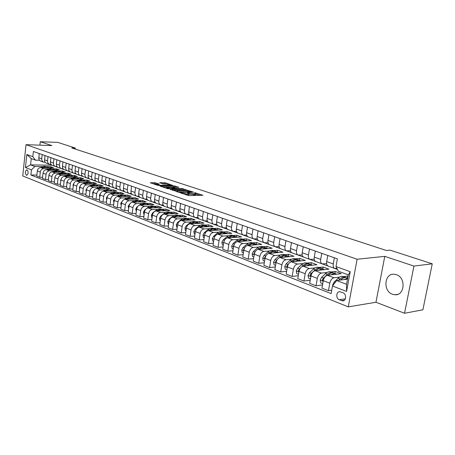 <?xml version="1.0" encoding="UTF-8"?>
<svg xmlns="http://www.w3.org/2000/svg" width="455" height="455" viewBox="0 0 455 455"><rect width="100%" height="100%" fill="white"/><g stroke="black" fill="none" stroke-linecap="round" stroke-linejoin="round"><path stroke-width="0.68" d="M180.254 192.772L188.819 195.593L202.913 195.269L194.461 192.607L196.105 193.46L195.07 193.824L187.414 192.687L189.035 193.546L186.817 193.932L180.254 192.772M392.511 294.277L395.025 294.772C404.865 295.642 406.082 277.47 396.345 274.661L394.041 274.217C384.208 273.364 382.871 291.234 392.511 294.277M26.475 175.249L26.714 175.306C28.517 173.867 28.625 172.041 27.044 169.834L26.811 169.783C25.008 171.216 24.894 173.036 26.475 175.249M156.378 184.867L156.44 184.423L157.385 184.138L159.239 184.03L154.524 182.66L150.304 182.774L157.851 185.367L172.917 185.521L165.648 182.859L159.711 182.66L162.708 183.917L166.365 184.116L161.866 183.632M156.44 184.423L160.734 185.27L169.726 185.236L170.625 184.957L166.365 184.116M51.847 145.577L40.285 141.732L57.848 142.398L75.28 148.057L71.776 147.938L386.454 250.5L390.094 250.148L432.25 263.82L413.948 266.073L384.771 256.364L357.112 259.248L26.015 144.679L51.847 145.577M170.324 189.325L179.406 192.402L193.472 192.135L184.036 189.217L170.289 189.581M167.764 188.728L160.006 186.061L174.026 185.89L178.861 187.284L173.025 187.42L175.067 188.364L183.348 188.762L167.764 188.728M343.042 292.798L339.805 291.7C336.114 291.359 335.665 298.508 339.293 299.737L342.564 300.863C346.278 301.21 346.704 293.998 343.042 292.798M357.112 259.248L348.274 306.869L22.75 175.954L26.015 144.679M335.995 266.55L350.213 271.703L346.573 291.439L332.48 286.002L336.672 280.542L346.562 284.273L348.291 274.871L338.361 271.231L335.995 266.55L337.388 258.855L33.397 151.475L32.84 156.674L35.507 160.171L31.253 158.607L30.587 164.881L34.83 166.484L42.742 166.598M36.883 175.056L30.894 175.016L331.103 293.589L332.48 286.002M30.894 175.016L31.441 169.857L25.452 167.548L26.817 154.495L32.84 156.674M384.771 256.364L375.961 302.257L404.54 313.267L413.948 266.073M404.54 313.267L422.894 309.792L432.25 263.82M40.285 141.732L39.915 145.162M375.961 302.257L348.274 306.869M75.166 149.041L75.28 148.057M336.672 280.542L347.506 279.137M51.967 165.222L30.587 164.881L25.452 167.548M55.527 166.524L57.95 167.412M61.573 168.731L64.058 169.641M67.744 170.983L70.286 171.91M74.034 173.281L76.639 174.231M80.461 175.63L83.123 176.603M87.013 178.019L89.743 179.014M93.707 180.464L96.5 181.482M100.538 182.961L103.399 184.002M107.522 185.509L110.451 186.578M114.649 188.108L117.652 189.206M121.934 190.77L125.011 191.896M129.379 193.489L132.536 194.643M136.989 196.27L140.225 197.447M144.77 199.108L148.091 200.319M152.732 202.014L156.139 203.26M160.877 204.989L164.369 206.263M169.209 208.032L172.798 209.34M177.734 211.143L181.42 212.491M186.47 214.333L190.253 215.715M195.411 217.598L199.301 219.014M204.574 220.942L208.572 222.404M213.964 224.372L218.07 225.868M223.587 227.887L227.813 229.428M233.455 231.487L237.8 233.074M243.579 235.184L248.049 236.816M253.964 238.972L258.565 240.655M264.622 242.868L269.36 244.597M275.565 246.86L280.445 248.64M286.809 250.967L291.837 252.804M298.361 255.181L303.542 257.075M310.23 259.515L315.571 261.466M322.436 263.974L327.947 265.987M334.994 268.558L337.468 269.462M46.831 166.661L50.812 166.718L50.704 167.69M42.599 177.274L39.727 177.257L36.77 176.096L37.327 170.932C37.737 168.862 38.863 167.736 40.711 167.554L53.559 167.73L50.812 166.718M39.727 177.257L40.29 172.07C40.7 169.988 41.832 168.856 43.686 168.674L48.463 168.731M52.558 168.782L56.556 168.833L56.448 169.829M48.429 179.532L45.494 179.526L42.48 178.343L43.049 173.127C43.464 171.04 44.601 169.903 46.456 169.715L59.355 169.863L56.556 168.833M45.494 179.526L46.074 174.288C46.49 172.189 47.627 171.046 49.487 170.852L54.293 170.904M58.399 170.949L62.415 170.989L62.295 172.013M54.372 181.835L51.381 181.835L48.304 180.629L48.89 175.368C49.305 173.258 50.448 172.109 52.314 171.916L65.264 172.041L62.415 170.989M51.381 181.835L51.967 176.551C52.388 174.43 53.536 173.275 55.402 173.076L60.236 173.116M64.354 173.156L68.381 173.19L68.261 174.237M60.43 184.19L57.381 184.195L54.247 182.961L54.839 177.655C55.265 175.522 56.414 174.362 58.285 174.163L71.287 174.259L68.381 173.19M57.381 184.195L57.978 178.861C58.411 176.716 59.559 175.545 61.436 175.346L66.299 175.38M70.423 175.402L74.466 175.431L74.341 176.506M66.618 186.584L63.501 186.595L60.299 185.344L60.907 179.987C61.34 177.831 62.494 176.654 64.377 176.449L77.43 176.523L74.466 175.431M63.501 186.595L64.115 181.215C64.547 179.054 65.708 177.865 67.59 177.66L72.476 177.677M76.611 177.695L80.671 177.712L80.541 178.815M72.925 189.03L69.74 189.052L66.481 187.767L67.101 182.358C67.539 180.191 68.705 178.997 70.593 178.787L83.692 178.826L80.671 177.712M69.74 189.052L70.371 183.615C70.815 181.431 71.981 180.231 73.869 180.021L78.783 180.032M82.924 180.038L87.002 180.043L86.865 181.175M79.363 191.521L76.11 191.555L72.783 190.247L73.42 184.787C73.864 182.591 75.035 181.386 76.929 181.17L90.084 181.181L87.002 180.043M76.11 191.555L76.758 186.067C77.202 183.86 78.379 182.648 80.279 182.427L85.221 182.427M89.368 182.427L93.457 182.421L93.315 183.587M85.938 194.069L82.617 194.109L79.215 192.772L79.87 187.261C80.319 185.043 81.496 183.826 83.401 183.604L96.602 183.581L93.457 182.421M82.617 194.109L83.276 188.569C83.726 186.34 84.909 185.111 86.82 184.889L91.785 184.872M95.937 184.861L100.043 184.849L99.895 186.044M92.649 196.668L89.254 196.714L85.785 195.354L86.45 189.786C86.911 187.551 88.094 186.317 90.005 186.084L103.251 186.032L100.043 184.849M89.254 196.714L89.925 191.123C90.391 188.87 91.58 187.631 93.491 187.397L98.49 187.369M102.648 187.346L106.766 187.323L106.612 188.552M99.503 199.318L96.028 199.381L92.49 197.988L93.173 192.363C93.633 190.105 94.828 188.859 96.744 188.62L110.042 188.529L106.766 187.323M96.028 199.381L96.722 193.728C97.188 191.458 98.388 190.201 100.31 189.957L105.332 189.917M109.496 189.883L113.631 189.854L113.471 191.117M106.504 202.026L102.949 202.1L99.332 200.678L100.032 195.002C100.504 192.715 101.704 191.453 103.632 191.208L116.975 191.083L113.631 189.854M102.949 202.1L103.66 196.389C104.132 194.097 105.338 192.823 107.272 192.573L112.317 192.522M116.486 192.476L120.638 192.431L120.467 193.733M113.653 204.79L110.025 204.875L106.328 203.425L107.044 197.692C107.522 195.383 108.728 194.103 110.662 193.853L124.05 193.688L120.638 192.431M110.025 204.875L110.747 199.108C111.23 196.793 112.442 195.502 114.381 195.246L119.46 195.178M123.629 195.121L127.792 195.064L127.616 196.406M120.962 207.617L117.248 207.713L113.471 206.229L114.205 200.439C114.688 198.107 115.906 196.81 117.845 196.549L131.279 196.35L127.792 195.064M117.248 207.713L117.987 201.889C118.482 199.546 119.699 198.243 121.644 197.976L126.752 197.897M130.926 197.828L135.101 197.76L134.919 199.136M128.429 210.506L124.63 210.614L120.774 209.101L121.519 203.249C122.02 200.894 123.237 199.58 125.188 199.313L138.661 199.068L135.101 197.76M124.63 210.614L125.392 204.733C125.893 202.361 127.116 201.042 129.072 200.769L134.202 200.672M138.377 200.587L142.569 200.507L142.375 201.929M136.068 213.452L132.178 213.583L128.23 212.03L129.004 206.115C129.504 203.738 130.733 202.407 132.689 202.134L146.209 201.849L142.569 200.507M132.178 213.583L132.957 207.634C133.463 205.239 134.697 203.903 136.659 203.624L141.818 203.504M145.998 203.413L150.195 203.317L149.996 204.784M143.882 216.466L139.895 216.614L135.863 215.027L136.648 209.05C137.16 206.644 138.4 205.302 140.362 205.017L153.921 204.687L150.195 203.317M139.895 216.614L140.692 210.602C141.209 208.185 142.455 206.832 144.417 206.542L149.61 206.405M153.784 206.297L157.993 206.189L157.788 207.702M151.868 219.555L147.79 219.714L143.661 218.093L144.468 212.053C144.991 209.624 146.237 208.259 148.205 207.963L161.804 207.594L157.993 206.189M147.79 219.714L148.609 213.64C149.132 211.194 150.383 209.823 152.357 209.522L157.572 209.374M161.747 209.249L165.967 209.129L165.751 210.688M160.046 222.705L155.866 222.887L151.64 221.227L152.47 215.124C152.999 212.667 154.251 211.285 156.23 210.978L169.863 210.557L165.967 209.129M155.866 222.887L156.702 216.751C157.237 214.277 158.494 212.883 160.473 212.576L165.717 212.405M169.891 212.269L174.123 212.132L173.895 213.742M168.413 225.93L164.124 226.135L159.807 224.434L160.655 218.263C161.195 215.778 162.452 214.379 164.437 214.066L178.104 213.594L174.123 212.132M164.124 226.135L164.989 219.93C165.529 217.427 166.797 216.017 168.782 215.698L174.055 215.505M178.224 215.357L182.466 215.204L182.227 216.864M176.978 229.229L172.582 229.456L168.162 227.716L169.032 221.483C169.579 218.969 170.847 217.547 172.837 217.223L186.539 216.699L182.466 215.204M172.582 229.456L173.469 223.183C174.02 220.652 175.294 219.225 177.285 218.895L182.58 218.684M186.749 218.514L190.998 218.343L190.753 220.066M185.748 232.607L181.244 232.858L176.711 231.077L177.609 224.77C178.167 222.228 179.441 220.789 181.437 220.453L195.167 219.879L190.998 218.343M181.244 232.858L182.148 226.516C182.711 223.957 183.991 222.506 185.987 222.165L191.316 221.932M195.474 221.75L199.734 221.562L199.478 223.32M194.729 236.065L190.11 236.338L185.469 234.518L186.391 228.143C186.96 225.572 188.239 224.11 190.241 223.763L203.999 223.132L199.734 221.562M190.11 236.338L191.037 229.929C191.612 227.341 192.903 225.868 194.905 225.521L200.257 225.259M204.409 225.06L208.674 224.855L208.413 226.613M203.937 239.603L199.193 239.91L194.439 238.045L195.383 231.595C195.963 228.99 197.254 227.511 199.262 227.153L213.042 226.465L208.674 224.855M199.193 239.91L200.149 233.421C200.735 230.804 202.026 229.314 204.033 228.95L209.414 228.666M213.554 228.45L217.831 228.228L217.564 229.985M213.372 243.226L208.498 243.567L203.63 241.65L204.602 235.133C205.188 232.499 206.49 230.998 208.498 230.628L222.307 229.872L217.831 228.228M208.498 243.567L209.482 237.004C210.079 234.353 211.382 232.846 213.395 232.471L218.798 232.158M222.927 231.925L227.21 231.68L226.943 233.443M223.041 246.946L218.042 247.315L213.048 245.353L214.043 238.756C214.646 236.094 215.954 234.57 217.968 234.188L231.794 233.369L227.21 231.68M218.042 247.315L219.048 240.678C219.657 237.993 220.971 236.463 222.984 236.077L228.416 235.736M232.533 235.485L236.822 235.218L236.543 236.987M232.966 250.75L227.824 251.16L222.705 249.147L223.729 242.469C224.343 239.774 225.657 238.232 227.671 237.834L241.52 236.947L236.822 235.218M227.824 251.16L228.859 244.443C229.479 241.73 230.799 240.172 232.818 239.774L238.278 239.404M242.379 239.131L246.667 238.847L246.388 240.621M243.141 254.652L237.857 255.101L232.607 253.037L233.66 246.28C234.285 243.556 235.605 241.986 237.629 241.577L251.484 240.621L246.667 238.847M237.857 255.101L238.926 248.305C239.557 245.558 240.883 243.977 242.902 243.561L248.39 243.169M252.474 242.873L256.768 242.566L256.478 244.352M253.589 258.65L248.151 259.145L242.765 257.029L243.846 250.193C244.483 247.429 245.814 245.837 247.838 245.416L261.705 244.38L256.768 242.566M248.151 259.145L249.249 252.263C249.892 249.488 251.228 247.884 253.253 247.452L258.764 247.025M262.825 246.712L267.119 246.377L266.823 248.185M264.31 262.751L258.719 263.297L253.19 261.125L254.299 254.203C254.948 251.41 256.29 249.789 258.315 249.357L272.187 248.242L267.119 246.377M258.719 263.297L259.845 256.336C260.505 253.52 261.847 251.888 263.872 251.444L269.411 250.984M273.449 250.648L277.743 250.29L277.442 252.121M275.32 266.96L269.565 267.557L263.889 265.328L265.032 258.326C265.697 255.494 267.039 253.85 269.07 253.401L282.942 252.201L277.743 250.29M269.565 267.557L270.725 260.51C271.396 257.655 272.744 256 274.774 255.545L280.337 255.045M275.576 265.413L274.081 264.833L273.586 262.165L274.979 259.555L278.813 256.137C280.758 254.47 282.601 253.987 284.341 254.681L288.646 254.305L288.333 256.165M286.633 271.282L280.707 271.936L274.871 269.644L276.054 262.552C276.731 259.686 278.085 258.019 280.109 257.547L293.981 256.267L288.646 254.305M280.707 271.936L281.901 264.799C282.583 261.909 283.943 260.226 285.973 259.754L291.558 259.219M286.883 269.792L285.268 269.167L284.762 266.465L286.167 263.815L290.017 260.334C291.974 258.639 293.816 258.139 295.545 258.838L299.834 258.423L299.515 260.305M298.258 275.713L292.15 276.43L286.161 274.075L287.378 266.897C288.066 263.991 289.425 262.296 291.456 261.813L305.316 260.442L299.834 258.423M292.15 276.43L293.384 269.206C294.084 266.277 295.449 264.571 297.479 264.076L303.087 263.502M307.045 263.098L311.328 262.654L310.992 264.56M310.213 280.269L303.917 281.053L297.758 278.631L299.009 271.362C299.714 268.422 301.079 266.698 303.11 266.198L316.953 264.73L311.328 262.654M303.917 281.053L305.186 273.734C305.902 270.77 307.273 269.03 309.298 268.524L314.934 267.904M310.447 278.921L308.587 278.198L308.046 275.417L309.48 272.687L313.353 269.081C315.321 267.324 317.163 266.789 318.881 267.483L323.135 267.005L322.788 268.933M322.51 284.944L316.009 285.803L309.679 283.317L310.97 275.952C311.692 272.972 313.063 271.22 315.093 270.702L328.914 269.132L323.135 267.005M316.009 285.803L317.323 278.392C318.051 275.389 319.427 273.62 321.458 273.091L327.117 272.426M331.001 271.971L335.267 271.47L334.908 273.427M331.712 290.233L328.453 290.694L321.941 288.134L323.272 280.672C324.005 277.652 325.388 275.872 327.412 275.332L341.21 273.66L335.267 271.47M328.453 290.694L329.807 283.181C330.552 280.138 331.934 278.341 333.959 277.795L339.64 277.078M343.485 276.6L347.734 276.066L347.37 278.045M348.052 276.179L347.734 276.066M336.95 268.433L334.635 268.439C333.396 267.745 332.941 266.243 333.27 263.94L334.379 257.797M326.61 263.627L322.077 263.854C320.826 263.161 320.365 261.676 320.684 259.401L321.753 253.338M314.229 259.219L309.866 259.401C308.615 258.702 308.137 257.234 308.445 254.988L309.485 249.004M302.2 254.925L297.997 255.062C296.734 254.368 296.25 252.912 296.546 250.699L297.559 244.79M290.495 250.745L286.445 250.847C285.177 250.153 284.688 248.714 284.972 246.525L285.95 240.689M279.108 246.678L275.201 246.741C273.933 246.053 273.438 244.625 273.711 242.464L274.661 236.702M268.029 242.708L264.258 242.748C262.984 242.054 262.478 240.644 262.74 238.505L263.667 232.818M257.24 238.847L253.6 238.852C252.32 238.164 251.808 236.765 252.064 234.655L252.963 229.036M246.735 235.076L243.215 235.059C241.935 234.376 241.417 232.988 241.662 230.907L242.532 225.35M236.498 231.402L233.091 231.368C231.811 230.679 231.288 229.309 231.521 227.25L232.368 221.761M226.522 227.819L223.223 227.762C221.938 227.079 221.409 225.72 221.636 223.684L222.461 218.263M216.79 224.321L213.6 224.247C212.314 223.57 211.78 222.222 212.002 220.209L212.804 214.851M207.304 220.908L204.21 220.823C202.924 220.146 202.39 218.81 202.6 216.819L203.379 211.524M198.05 217.581L195.047 217.473C193.762 216.802 193.221 215.477 193.426 213.509L194.188 208.276M189.013 214.328L186.106 214.208C184.821 213.537 184.275 212.229 184.468 210.284L185.213 205.103M180.197 211.148L177.37 211.023C176.091 210.352 175.539 209.055 175.727 207.127L176.449 202.009M171.586 208.049L168.845 207.907C167.559 207.241 167.008 205.956 167.19 204.05L167.895 198.989M163.174 205.012L160.513 204.864C159.227 204.204 158.676 202.93 158.852 201.042L159.534 196.037M154.956 202.048L152.368 201.895C151.088 201.229 150.531 199.967 150.702 198.107L151.373 193.148M146.931 199.154L144.411 198.989C143.132 198.329 142.574 197.078 142.739 195.235L143.388 190.332M139.076 196.315L136.631 196.145C135.351 195.491 134.794 194.251 134.947 192.425L135.584 187.574M131.404 193.546L129.021 193.369C127.747 192.715 127.184 191.487 127.332 189.678L127.952 184.878M123.897 190.833L121.576 190.651C120.302 189.997 119.739 188.78 119.887 186.994L120.49 182.239M116.554 188.177L114.29 187.989C113.022 187.341 112.459 186.135 112.595 184.366L113.187 179.662M109.365 185.577L107.164 185.39C105.896 184.741 105.332 183.547 105.463 181.795L106.043 177.137M102.329 183.035L100.185 182.842C98.923 182.199 98.354 181.01 98.485 179.276L99.048 174.669M95.448 180.544L93.349 180.345C92.092 179.708 91.523 178.531 91.648 176.813L92.2 172.246M88.702 178.104L86.66 177.899C85.403 177.268 84.835 176.096 84.96 174.396L85.494 169.88M82.099 175.71L80.108 175.511C78.851 174.879 78.283 173.719 78.402 172.036L78.925 167.559M75.632 173.372L73.682 173.162C72.436 172.536 71.867 171.387 71.981 169.715L72.493 165.284M69.291 171.074L67.391 170.864C66.146 170.238 65.577 169.101 65.685 167.446L66.185 163.061M63.08 168.822L61.22 168.612C59.98 167.992 59.412 166.86 59.52 165.222L60.009 160.877M56.989 166.615L55.174 166.405C53.935 165.785 53.371 164.664 53.468 163.044L53.952 158.738M51.023 164.454L49.009 164.124L47.769 162.685L47.519 161.218L48.008 156.639M45.17 162.333L43.191 162.003L41.957 160.575L41.706 159.113L42.184 154.581M39.426 160.251L35.507 160.171M328.294 266.124L328.061 266.038C326.815 265.345 326.354 263.849 326.679 261.562L327.771 255.46M315.924 261.608L315.685 261.523C314.433 260.829 313.961 259.35 314.274 257.092L315.332 251.069M303.894 257.217L303.656 257.132C302.393 256.432 301.915 254.971 302.217 252.741L303.24 246.798M292.19 252.946L291.951 252.855C290.688 252.161 290.199 250.716 290.489 248.515L291.484 242.64M280.803 248.788L280.564 248.697C279.296 248.003 278.801 246.57 279.08 244.398L280.041 238.602M269.718 244.739L269.474 244.648C268.205 243.96 267.699 242.538 267.972 240.394L268.905 234.666M258.923 240.797L258.679 240.706C257.405 240.018 256.899 238.613 257.155 236.492L258.065 230.839M248.407 236.958L248.163 236.867C246.889 236.185 246.371 234.791 246.621 232.693L247.503 227.108M238.158 233.216L237.919 233.131C236.634 232.442 236.117 231.066 236.355 228.99L237.214 223.473M228.171 229.57L227.927 229.479C226.647 228.797 226.118 227.432 226.351 225.384L227.187 219.93M218.428 226.016L218.19 225.925C216.904 225.242 216.375 223.888 216.597 221.869L217.41 216.478M208.93 222.546L208.686 222.455C207.406 221.778 206.866 220.436 207.082 218.434L207.872 213.111M199.66 219.162L199.415 219.071C198.135 218.394 197.595 217.069 197.8 215.09L198.573 209.823M190.611 215.858L190.372 215.767C189.087 215.096 188.541 213.782 188.74 211.825L189.49 206.615M181.778 212.633L181.539 212.542C180.254 211.871 179.708 210.568 179.901 208.635L180.629 203.487M173.156 209.482L172.911 209.391C171.632 208.726 171.08 207.435 171.262 205.518L171.979 200.427M164.727 206.405L164.488 206.32C163.203 205.654 162.651 204.375 162.833 202.481L163.527 197.442M156.497 203.402L156.253 203.311C154.973 202.651 154.421 201.383 154.592 199.506L155.269 194.524M148.449 200.462L148.211 200.376C146.931 199.711 146.374 198.454 146.538 196.606L147.198 191.674M140.584 197.589L140.345 197.504C139.065 196.844 138.508 195.599 138.667 193.767L139.31 188.888M132.888 194.78L132.65 194.694C131.376 194.04 130.812 192.806 130.966 190.992L131.597 186.163M125.364 192.033L125.125 191.947C123.857 191.293 123.294 190.071 123.441 188.273L124.05 183.501M118.004 189.348L117.765 189.257C116.497 188.609 115.934 187.397 116.076 185.617L116.673 180.891M110.804 186.715L110.565 186.63C109.297 185.981 108.734 184.781 108.87 183.018L109.456 178.343M103.751 184.144L103.513 184.053C102.25 183.411 101.687 182.222 101.818 180.476L102.386 175.846M96.847 181.625L96.614 181.534C95.351 180.897 94.782 179.714 94.913 177.99L95.47 173.4M90.09 179.156L89.857 179.071C88.594 178.434 88.031 177.257 88.151 175.55L88.697 171.012M83.47 176.739L83.237 176.654C81.98 176.017 81.411 174.856 81.53 173.162L82.065 168.668M76.986 174.367L76.753 174.282C75.496 173.651 74.933 172.502 75.047 170.824L75.564 166.371M70.627 172.047L70.394 171.962C69.149 171.336 68.58 170.193 68.688 168.532L69.2 164.124M64.4 169.778L64.166 169.692C62.926 169.067 62.358 167.929 62.46 166.285L62.961 161.917M58.297 167.548L58.064 167.463C56.824 166.837 56.255 165.711 56.357 164.084L56.841 159.756M52.308 165.358L51.199 164.664L50.431 163.152L50.846 157.64M46.438 163.214L45.153 162.316L44.562 161.024L44.965 155.564M40.683 161.115L39.403 160.223L38.811 158.937L39.204 153.528M34.83 166.484L31.441 169.857M346.562 284.273L346.573 291.439M348.291 274.871L350.213 271.703M26.817 154.495L31.253 158.607M186.123 194.95L186.669 194.962L186.817 193.932M189.007 193.762L188.888 194.569L186.669 194.962M196.077 193.671L195.957 194.473L194.922 194.842L188.956 194.092M200.268 195.417L196.025 194.006M186.374 190.787L183.894 190.218L172.462 190.321M178.314 191.925L191.612 191.868L185.947 190.781L177.712 190.861L176.62 191.231L178.314 191.925L178.269 192.272M162.492 186.937L173.89 186.88L174.026 185.89M176.221 187.403L173.89 186.88M167.247 187.454L166.32 187.75L170.688 188.615L174.225 188.484L170.443 187.437L167.247 187.454M156.736 184.178L152.789 183.649M343.832 279.615L347.671 278.244M332.804 285.575L332.668 284.881L334.124 282.066L338.019 278.324C339.999 276.504 341.836 275.935 343.536 276.623L345.044 277.18M340.641 280.024L341.176 279.506C343.155 277.675 344.992 277.106 346.693 277.789L347.688 278.159M345.846 277.539L345.464 277.34C343.77 276.651 341.933 277.22 339.953 279.051L338.674 280.28M340.596 280.03L340.88 279.797M331.195 274.871C332.941 273.563 334.539 273.216 335.995 273.825L336.643 274.211M322.732 283.681L320.735 282.908L320.183 280.081L321.628 277.311L325.513 273.637C327.486 271.851 329.329 271.299 331.035 271.988L332.486 272.528M328.095 275.247L328.584 274.792C330.558 272.989 332.4 272.437 334.107 273.125L335.568 273.671M333.276 272.875L332.912 272.687C331.206 271.993 329.369 272.551 327.39 274.342L323.505 278.028L322.322 279.87L322.857 280.877L323.266 280.712M323.494 279.723L322.322 279.87M318.909 270.264C320.644 268.99 322.242 268.66 323.704 269.269L324.352 269.65M315.901 270.606L316.339 270.202C318.307 268.433 320.149 267.898 321.867 268.592L323.272 269.11M321.054 268.342L320.707 268.16C318.995 267.472 317.152 268.006 315.178 269.764L311.305 273.381L310.128 275.195L310.941 276.1M306.96 265.788C308.689 264.543 310.282 264.23 311.749 264.838L312.386 265.214M298.503 274.297L296.768 273.62L296.245 270.879L297.661 268.188L301.523 264.651C303.491 262.922 305.333 262.41 307.057 263.104L308.399 263.599M304.037 266.095L304.429 265.737C306.391 264.002 308.234 263.485 309.957 264.179L311.317 264.679M309.167 263.928L308.831 263.758C307.108 263.064 305.265 263.582 303.303 265.316L301.801 266.693M300.601 267.796L298.275 270.651L298.969 271.589M295.335 261.432C297.052 260.22 298.645 259.919 300.112 260.527L300.749 260.891M292.491 261.71L292.838 261.392C294.8 259.691 296.643 259.185 298.372 259.885L299.68 260.368M297.593 259.64L297.274 259.475C295.545 258.781 293.702 259.282 291.746 260.982L290.529 262.086M288.635 263.803L286.735 266.232L287.213 267.187M284.017 257.189C285.729 256.006 287.315 255.721 288.788 256.33L289.414 256.688M281.247 257.445L281.56 257.166C283.51 255.494 285.353 255.005 287.088 255.704L288.351 256.171M286.326 255.46L286.024 255.306C284.29 254.612 282.447 255.096 280.496 256.768L279.444 257.706M277.095 259.799L275.508 261.926L276.003 262.865M272.994 253.06L275.81 251.939L278.38 252.593M264.571 261.147L263.183 260.613L262.7 257.979L264.082 255.409L267.898 252.047C269.843 250.409 271.686 249.937 273.427 250.637L274.627 251.086M270.304 253.293L270.577 253.048C272.522 251.405 274.365 250.932 276.105 251.632L277.317 252.081M275.355 251.387L275.065 251.245C273.324 250.546 271.481 251.018 269.536 252.661L268.604 253.481M265.913 255.858L264.577 257.735L264.969 258.656M262.262 249.039L265.066 247.952L267.631 248.606M253.85 256.995L252.57 256.501L252.098 253.907L253.469 251.365L257.268 248.06C259.208 246.451 261.045 245.996 262.791 246.695L263.951 247.128M259.64 249.249L259.879 249.039C261.818 247.423 263.655 246.968 265.401 247.662L266.573 248.1M264.668 247.423L264.389 247.287C262.643 246.593 260.806 247.048 258.867 248.657L258.019 249.397M253.469 251.365L255.056 251.973L253.93 253.657L254.248 254.55M251.803 245.12L254.601 244.062L257.155 244.722M243.408 252.952L242.231 252.491L241.764 249.931L243.124 247.429L246.911 244.181C248.839 242.595 250.677 242.157 252.423 242.856L253.543 243.271M249.249 245.313L249.454 245.131C251.387 243.544 253.225 243.101 254.971 243.8L256.102 244.216M254.248 243.561L253.981 243.431C252.235 242.731 250.398 243.175 248.47 244.762L247.691 245.433M244.483 248.202L243.556 249.681L243.795 250.529M241.611 241.304L244.392 240.274L246.94 240.934M233.233 249.004L232.147 248.584L231.697 246.064L233.045 243.59L236.816 240.394C238.738 238.841 240.57 238.409 242.322 239.108L243.402 239.512M239.12 241.474L239.296 241.326C241.218 239.762 243.055 239.33 244.801 240.03L245.893 240.433M244.09 239.796L243.84 239.671C242.088 238.972 240.257 239.404 238.335 240.962L237.607 241.582M234.177 244.551L233.443 245.802L233.608 246.599M231.669 237.578L234.444 236.583L236.981 237.237M223.314 245.165L222.319 244.779L221.881 242.287L223.217 239.848L226.971 236.702C228.882 235.172 230.713 234.757 232.465 235.457L233.506 235.844M229.24 237.737L229.388 237.612C231.305 236.077 233.136 235.656 234.888 236.355L235.94 236.748M234.188 236.122L233.95 236.008C232.198 235.309 230.367 235.724 228.45 237.26L227.773 237.828M224.127 241.025L223.684 242.748M221.972 233.95L224.736 232.977L227.267 233.637M213.645 241.417L212.735 241.065L212.303 238.608L213.628 236.202L217.365 233.108C219.27 231.601 221.102 231.197 222.853 231.896L223.86 232.266M219.606 234.092L219.725 233.989C221.63 232.477 223.462 232.073 225.214 232.772L226.232 233.148M224.525 232.539L224.298 232.431C222.546 231.731 220.715 232.135 218.81 233.648L218.173 234.177M214.328 237.612L214.009 238.977M212.513 230.406L215.266 229.462L217.791 230.122M204.21 237.76L203.385 237.442L202.964 235.013L204.278 232.642L207.998 229.593C209.892 228.109 211.717 227.722 213.469 228.416L214.441 228.78M210.204 230.537L210.301 230.457C212.195 228.967 214.021 228.575 215.772 229.274L216.756 229.638M215.101 229.047L214.879 228.939C213.128 228.245 211.302 228.637 209.408 230.122L208.811 230.611M204.778 234.325L204.579 235.275M203.283 226.954L206.024 226.033L208.538 226.687M195.002 234.194L194.257 233.904L193.847 231.51L195.149 229.166L198.852 226.163C200.74 224.707 202.56 224.326 204.312 225.026L205.25 225.373M201.03 227.068L201.099 227.005C202.987 225.543 204.807 225.162 206.564 225.856L207.508 226.209M205.899 225.635L205.688 225.532C203.937 224.838 202.117 225.219 200.228 226.681L199.671 227.136M195.462 231.163L195.383 231.589L200.149 233.421M194.274 223.581L197.004 222.683L199.506 223.337M186.021 230.713L185.35 230.452L184.946 228.086L186.237 225.777L189.923 222.819C191.8 221.38 193.62 221.011 195.371 221.71L196.276 222.046M192.067 223.684L192.118 223.644C194.001 222.199 195.815 221.83 197.567 222.523L198.482 222.865M196.913 222.302L196.714 222.211C194.962 221.511 193.148 221.881 191.265 223.325L190.747 223.741M185.475 220.288L188.194 219.412L190.685 220.066M177.245 227.312L176.648 227.085L176.256 224.747L177.535 222.461L181.204 219.549C183.075 218.138 184.884 217.774 186.635 218.474L187.511 218.798M183.319 220.374L183.348 220.356C185.219 218.935 187.033 218.571 188.78 219.27L189.667 219.594M188.143 219.048L187.949 218.957C186.197 218.263 184.389 218.627 182.518 220.044L182.028 220.43M176.881 217.069L181.494 216.569L182.068 216.87M168.68 223.996L168.151 223.792L167.77 221.483L169.038 219.225L172.69 216.358C174.549 214.965 176.352 214.618 178.104 215.312L178.946 215.624M174.794 217.149L174.783 217.143C176.642 215.744 178.451 215.391 180.203 216.091L181.056 216.404M179.566 215.869L179.384 215.789C177.638 215.09 175.829 215.442 173.969 216.842L173.514 217.2M168.481 213.924L173.076 213.446L173.645 213.748M160.314 220.755L159.853 220.573L159.472 218.298L160.734 216.068L164.363 213.241C166.217 211.865 168.014 211.53 169.766 212.223L170.579 212.525M166.422 213.998C168.276 212.627 170.073 212.286 171.814 212.98L172.638 213.287M171.194 212.764L171.017 212.684C169.271 211.99 167.468 212.331 165.62 213.708L165.193 214.038M160.274 210.853L164.852 210.398L165.415 210.699M152.135 217.587L151.737 217.433L151.367 215.181L152.618 212.974L156.23 210.193C158.073 208.839 159.87 208.509 161.616 209.198L162.401 209.493M158.26 210.915C160.097 209.579 161.883 209.255 163.618 209.943L164.414 210.238M163.004 209.732L162.839 209.653C161.093 208.964 159.301 209.294 157.458 210.648L157.06 210.955M152.254 207.855L156.81 207.417L157.373 207.713M144.144 214.487L143.808 214.356L143.444 212.132L144.684 209.954L146.203 208.799M146.533 208.549L148.279 207.213C150.116 205.876 151.902 205.558 153.642 206.246L154.41 206.53M150.286 207.907C152.106 206.598 153.881 206.286 155.604 206.974L156.372 207.258M155.001 206.763L154.842 206.689C153.102 206.001 151.31 206.325 149.479 207.662L149.115 207.941M144.406 204.915L148.95 204.505L149.502 204.795M136.329 211.461L135.698 209.152L136.927 207.002L137.962 206.217M139.145 205.324L140.504 204.295C142.33 202.981 144.11 202.668 145.85 203.357L146.59 203.63M142.483 204.966C144.292 203.686 146.055 203.385 147.767 204.067L148.512 204.346M147.175 203.863L147.022 203.794C145.281 203.101 143.501 203.419 141.676 204.733L141.34 204.989M136.733 202.048L141.255 201.656L141.806 201.94M128.691 208.504L128.122 206.24L130.113 203.539M131.722 202.327L132.9 201.446C134.714 200.149 136.489 199.847 138.229 200.53L138.94 200.797M134.851 202.088C136.648 200.837 138.394 200.547 140.1 201.229L140.822 201.497M139.514 201.025L139.372 200.956C137.637 200.268 135.863 200.575 134.043 201.878L133.73 202.111M129.231 199.239L133.73 198.869L134.276 199.148M121.218 205.609L120.712 203.391L122.48 200.871M124.403 199.438L125.461 198.659C127.263 197.379 129.032 197.083 130.767 197.766L131.455 198.022M127.389 199.273C129.169 198.05 130.903 197.771 132.604 198.448L133.298 198.704M132.024 198.243L131.893 198.187C130.158 197.498 128.384 197.794 126.581 199.08L126.291 199.29M121.883 196.492L126.371 196.139L126.911 196.418M113.909 202.771L113.454 200.604L115.047 198.238M117.219 196.634L118.175 195.929C119.972 194.666 121.735 194.376 123.464 195.064L124.135 195.309M120.08 196.52C121.849 195.32 123.578 195.058 125.261 195.73L125.933 195.98M124.693 195.525L124.568 195.468C122.833 194.786 121.07 195.076 119.273 196.338L119.011 196.532M114.694 193.802L119.159 193.466L119.699 193.745M106.754 200.001L106.356 197.874L107.79 195.644M110.167 193.904L111.048 193.256C112.84 192.01 114.592 191.731 116.321 192.414L116.963 192.653M112.931 193.824C114.683 192.653 116.4 192.397 118.078 193.068L118.727 193.307M117.515 192.869L117.396 192.812C115.672 192.129 113.915 192.414 112.123 193.659L111.884 193.836M107.659 191.168L112.635 191.123M99.753 197.288L99.406 195.201L100.697 193.091M103.251 191.237L104.076 190.639C105.85 189.417 107.602 189.138 109.319 189.82L109.945 190.054M105.93 191.185C107.67 190.036 109.376 189.798 111.043 190.457L111.674 190.69M110.491 190.264L110.377 190.213C108.654 189.53 106.902 189.803 105.122 191.037L104.906 191.197M100.771 188.592L105.725 188.558M92.905 194.552L92.604 192.584L93.764 190.582M96.471 188.637L97.239 188.08C99.008 186.868 100.754 186.601 102.472 187.278L103.069 187.505M99.076 188.603C100.805 187.477 102.494 187.244 104.155 187.904L104.764 188.131M103.609 187.71L103.501 187.665C101.784 186.982 100.037 187.255 98.269 188.467L98.07 188.609M94.02 186.067L98.951 186.049M86.211 191.805L85.938 190.025L86.979 188.131M89.823 186.089L90.551 185.572C92.308 184.377 94.043 184.116 95.755 184.793L96.341 185.009M92.359 186.072L95.283 185.043L97.996 185.623M96.869 185.213L96.767 185.168C95.055 184.491 93.315 184.753 91.557 185.953L91.375 186.078M87.411 183.598L92.314 183.587M79.648 189.109L79.409 187.511L80.33 185.731M83.305 183.604L83.993 183.115C85.739 181.932 87.474 181.681 89.18 182.353L89.743 182.563M85.785 183.598L88.316 182.62L91.364 183.166M90.266 182.768L90.17 182.722C88.463 182.051 86.729 182.301 84.983 183.484L84.818 183.598M80.933 181.175L85.813 181.175M73.227 186.465L73.01 185.054L73.818 183.399M80.279 182.427L76.929 181.17L77.566 180.709C79.306 179.543 81.03 179.293 82.736 179.97L83.276 180.169M79.335 181.17L82.218 180.186L84.869 180.76M83.8 180.368L83.703 180.328C82.002 179.657 80.279 179.901 78.539 181.067L78.391 181.17M74.586 178.798L79.443 178.815M66.925 183.877L66.743 182.643L67.437 181.118M70.644 178.787L71.27 178.349C73.005 177.194 74.717 176.955 76.417 177.626L76.946 177.82M73.022 178.792L75.883 177.831L78.505 178.4M77.458 178.019L77.367 177.979C75.672 177.308 73.955 177.552 72.22 178.701L72.095 178.792M68.364 176.472L73.192 176.5M60.754 181.346L60.6 180.282L61.18 178.895M64.496 176.449L65.099 176.034C66.822 174.896 68.529 174.663 70.224 175.329L70.735 175.516M66.828 176.466L69.672 175.522L72.26 176.085M71.236 175.71L71.156 175.675C69.461 175.01 67.755 175.243 66.032 176.381L65.918 176.46M62.261 174.191L67.067 174.225M54.702 178.855L55.049 176.728M58.473 174.163L59.048 173.764C60.76 172.644 62.46 172.417 64.149 173.082L64.644 173.264M60.76 174.18L63.581 173.258L66.14 173.816M65.145 173.452L65.065 173.418C63.376 172.752 61.675 172.985 59.963 174.106L59.867 174.174M56.278 171.956L61.061 172.001M48.77 176.421L49.043 174.618M52.564 171.916L53.116 171.541C54.816 170.432 56.511 170.21 58.194 170.87L58.672 171.052M54.805 171.939L57.609 171.04L60.14 171.592M59.167 171.234L59.093 171.205C57.41 170.54 55.715 170.767 54.008 171.876L53.929 171.933M50.414 169.761L55.174 169.817M42.952 174.026L43.157 172.559M46.768 169.715L49.828 168.373L52.814 168.879M48.964 169.743L51.751 168.868L54.253 169.414M53.303 169.061L50.71 168.697L48.105 169.732M44.658 167.605L49.39 167.673M37.247 171.683L37.384 170.562M41.081 167.559L44.107 166.246L47.064 166.746M43.236 167.588L46.006 166.729L48.48 167.275M47.547 166.928L44.971 166.564L42.395 167.576M40.711 167.554L43.686 168.674M46.456 169.715L49.487 170.852M52.314 171.916L55.402 173.076M58.285 174.163L61.436 175.346M64.377 176.449L67.59 177.66M70.593 178.787L73.869 180.021M83.401 183.604L86.82 184.889M90.005 186.084L93.491 187.397M96.744 188.62L100.31 189.957M103.632 191.208L107.272 192.573M110.662 193.853L114.381 195.246M117.845 196.549L121.644 197.976M125.188 199.313L129.072 200.769M132.689 202.134L136.659 203.624M140.362 205.017L144.417 206.542M148.205 207.963L152.357 209.522M156.23 210.978L160.473 212.576M164.437 214.066L168.782 215.698M172.837 217.223L177.285 218.895M181.437 220.453L185.987 222.165M190.241 223.763L194.905 225.521M199.262 227.153L204.033 228.95M208.498 230.628L213.395 232.471M217.968 234.188L222.984 236.077M227.671 237.834L232.818 239.774M237.629 241.577L242.902 243.561M247.838 245.416L253.253 247.452M258.315 249.357L263.872 251.444M269.07 253.401L274.774 255.545M280.109 257.547L285.973 259.754M291.456 261.813L297.479 264.076M303.11 266.198L309.298 268.524M315.093 270.702L321.458 273.091M327.412 275.332L333.959 277.795M326.679 261.562L333.27 263.94M323.272 280.672L329.807 283.181M310.97 275.952L317.323 278.392M314.274 257.092L320.684 259.401M299.009 271.362L305.186 273.734M302.217 252.741L308.445 254.988M287.378 266.897L293.384 269.206M290.489 248.515L296.546 250.699M276.054 262.552L281.901 264.799M279.08 244.398L284.972 246.525M265.032 258.326L270.725 260.51M267.972 240.394L273.711 242.464M254.299 254.203L259.845 256.336M257.155 236.492L262.74 238.505M243.846 250.193L249.249 252.263M246.621 232.693L252.064 234.655M233.66 246.28L238.926 248.305M236.355 228.99L241.662 230.907M223.729 242.469L228.859 244.443M226.351 225.384L231.521 227.25M214.043 238.756L219.048 240.678M216.597 221.869L221.636 223.684M204.602 235.133L209.482 237.004M207.082 218.434L212.002 220.209M197.8 215.09L202.6 216.819M186.391 228.143L191.037 229.929M188.74 211.825L193.426 213.509M177.609 224.77L182.148 226.516M179.901 208.635L184.468 210.284M169.032 221.483L173.469 223.183M171.262 205.518L175.727 207.127M160.655 218.263L164.989 219.93M162.833 202.481L167.19 204.05M152.47 215.124L156.702 216.751M154.592 199.506L158.852 201.042M144.468 212.053L148.609 213.64M146.538 196.606L150.702 198.107M136.648 209.05L140.692 210.602M138.667 193.767L142.739 195.235M129.004 206.115L132.957 207.634M130.966 190.992L134.947 192.425M121.519 203.249L125.392 204.733M123.441 188.273L127.332 189.678M114.205 200.439L117.987 201.889M116.076 185.617L119.887 186.994M107.044 197.692L110.747 199.108M108.87 183.018L112.595 184.366M100.032 195.002L103.66 196.389M101.818 180.476L105.463 181.795M93.173 192.363L96.722 193.728M94.913 177.99L98.485 179.276M86.45 189.786L89.925 191.123M88.151 175.55L91.648 176.813M79.87 187.261L83.276 188.569M81.53 173.162L84.96 174.396M73.42 184.787L76.758 186.067M75.047 170.824L78.402 172.036M67.101 182.358L70.371 183.615M68.688 168.532L71.981 169.715M60.907 179.987L64.115 181.215M62.46 166.285L65.685 167.446M54.839 177.655L57.978 178.861M56.357 164.084L59.52 165.222M48.89 175.368L51.967 176.551M50.374 161.929L53.468 163.044M43.049 173.127L46.074 174.288M44.505 159.807L47.542 160.905M37.327 170.932L40.29 172.07M38.749 157.731L41.729 158.806M344.384 300.215L341.597 300.653M345.368 298.798L339.293 299.737M182.136 193.602L182.188 193.238M187.824 194.945L187.972 193.915M188.364 193.193L188.415 192.84M189.195 194.171L189.343 193.148M193.785 194.859L193.932 193.841M194.922 194.842L195.07 193.824M195.405 193.102L195.457 192.755M181.215 193.29L181.266 192.926M183.894 190.218L184.036 189.217M185.293 190.429L185.435 189.428M179.276 192.402L179.321 192.078M191.339 192.266L191.384 191.942M177.302 191.964L177.353 191.6M175.272 187.085L175.408 186.101M172.86 187.989L172.911 187.642M174.993 188.899L175.067 188.364M176.432 188.888L176.477 188.575M182.165 188.842L182.21 188.535M170.648 188.933L170.688 188.615M173.844 188.905L173.89 188.592M155.769 183.854L155.9 182.87M160.689 185.572L160.734 185.27M169.687 185.538L169.726 185.236M164.153 183.627L164.289 182.654M165.518 183.831L165.648 182.859M154.387 183.644L154.524 182.66M332.679 284.949L333.145 285.131M341.176 279.506L342.063 279.842M338.019 278.324L339.953 279.051M334.124 282.066L335.187 282.475M320.195 280.155L323.158 281.292M328.584 274.792L329.392 275.093M325.513 273.637L327.39 274.342M321.628 277.311L323.505 278.028M308.063 275.485L310.862 276.56M316.339 270.202L317.072 270.475M313.353 269.081L315.178 269.764M309.48 272.687L311.305 273.381M311.174 275.076L310.128 275.195M296.256 270.947L298.907 271.965M304.429 265.737L305.095 265.987M301.523 264.651L303.303 265.316M297.661 268.188L299.441 268.865M299.197 270.549L298.275 270.651M284.773 266.533L287.276 267.494M292.838 261.392L293.441 261.619M290.017 260.334L291.746 260.982M286.167 263.815L287.896 264.469M287.543 266.147L286.735 266.232M273.597 262.234L275.957 263.138M281.56 257.166L282.094 257.365M278.813 256.137L280.496 256.768M274.979 259.555L276.657 260.192M276.202 261.858L275.508 261.926M262.711 258.048L264.941 258.901M270.577 253.048L271.055 253.225M267.898 252.047L269.536 252.661M264.082 255.409L265.72 256.029M265.168 257.684L264.577 257.735M252.11 253.97L254.208 254.777M259.879 249.039L260.3 249.198M257.268 248.06L258.867 248.657M254.425 253.617L253.93 253.657M241.776 250L243.755 250.756M249.454 245.131L249.823 245.268M246.911 244.181L248.47 244.762M243.124 247.429L244.597 247.986M243.96 249.647L243.556 249.681M231.709 246.127L233.574 246.843M239.296 241.326L239.609 241.44M236.816 240.394L238.335 240.962M233.045 243.59L234.399 244.107M233.756 245.78L233.443 245.802M221.892 242.35L223.644 243.027M226.971 236.702L228.45 237.26M223.217 239.848L224.457 240.325M212.314 238.67L213.964 239.302M217.365 233.108L218.81 233.648M213.628 236.202L214.766 236.634M202.975 235.076L204.523 235.673M207.998 229.593L209.408 230.122M204.278 232.642L205.307 233.034M193.858 231.572L195.309 232.13M198.852 226.163L200.228 226.681M195.149 229.166L196.082 229.525M184.957 228.148L186.311 228.672M189.923 222.819L191.265 223.325M186.237 225.777L187.079 226.095M176.267 224.804L177.535 225.293M181.204 219.549L182.518 220.044M177.535 222.461L178.292 222.751M167.776 221.539L168.959 221.994M172.69 216.358L173.969 216.842M169.038 219.225L169.709 219.481M159.483 218.355L160.587 218.775M164.363 213.241L165.62 213.708M160.734 216.068L161.32 216.29M151.379 215.238L152.402 215.63M156.23 210.193L157.458 210.648M152.618 212.974L153.13 213.173M143.456 212.189L144.406 212.553M148.279 207.213L149.479 207.662M144.684 209.954L145.122 210.125M135.709 209.209L136.585 209.545M140.504 204.295L141.676 204.733M136.927 207.002L137.291 207.144M128.128 206.297L128.936 206.604M132.9 201.446L134.043 201.878M129.339 204.113L129.635 204.227M120.717 203.448L121.462 203.732M125.461 198.659L126.581 199.08M113.466 200.655L114.142 200.917M118.175 195.929L119.273 196.338M106.368 197.925L106.982 198.164M111.048 193.256L112.123 193.659M99.418 195.252L99.975 195.468M104.076 190.639L105.122 191.037M92.61 192.636L93.116 192.829M97.239 188.08L98.269 188.467M85.944 190.076L86.393 190.247M90.551 185.572L91.557 185.953M79.415 187.562L79.813 187.716M83.993 183.115L84.983 183.484M73.022 185.105L73.369 185.236M77.566 180.709L78.539 181.067M66.748 182.694L67.05 182.808M71.27 178.349L72.22 178.701M65.099 176.034L66.032 176.381M59.048 173.764L59.963 174.106M53.116 171.541L54.008 171.876M47.292 169.362L48.173 169.687M41.581 167.218L42.446 167.542M397.744 294.339L395.025 294.772M328.061 266.038L334.635 268.439M315.685 261.523L322.077 263.854M303.656 257.132L309.866 259.401M291.951 252.855L297.997 255.062M280.564 248.697L286.445 250.847M269.474 244.648L275.201 246.741M258.679 240.706L264.258 242.748M248.163 236.867L253.6 238.852M237.919 233.131L243.215 235.059M227.927 229.479L233.091 231.368M218.19 225.925L223.223 227.762M208.686 222.455L213.6 224.247M199.415 219.071L204.21 220.823M190.372 215.767L195.047 217.473M181.539 212.542L186.106 214.208M172.911 209.391L177.37 211.023M164.488 206.32L168.845 207.907M156.253 203.311L160.513 204.864M148.211 200.376L152.368 201.895M140.345 197.504L144.411 198.989M132.65 194.694L136.631 196.145M125.125 191.947L129.021 193.369M117.765 189.257L121.576 190.651M110.565 186.63L114.29 187.989M103.513 184.053L107.164 185.39M96.614 181.534L100.185 182.842M89.857 179.071L93.349 180.345M83.237 176.654L86.66 177.899M76.753 174.282L80.108 175.511M70.394 171.962L73.682 173.162M64.166 169.692L67.391 170.864M58.064 167.463L61.22 168.612M52.08 165.273L55.174 166.405M46.211 163.135L49.248 164.244M40.455 161.03L43.43 162.117M343.548 300.709L342.564 300.863M191.555 192.266L191.606 191.913M176.551 191.709L176.62 191.231M172.633 187.909L172.69 187.528M166.257 188.216L166.32 187.75M174.168 188.905L174.219 188.546M170.545 185.532L170.608 185.111M320.28 268.001L318.881 267.483M296.842 259.316L295.545 258.838M285.586 255.147L284.341 254.681"/></g></svg>
